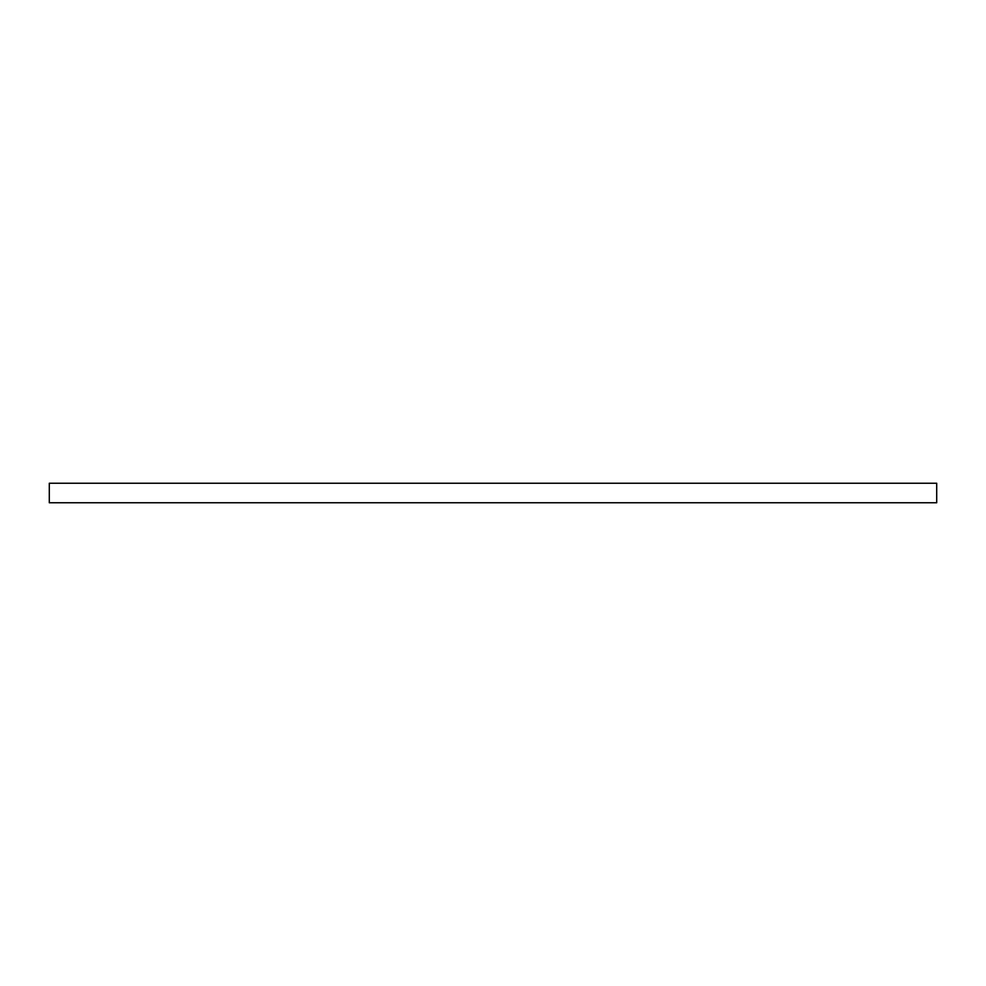 <?xml version="1.0" encoding="UTF-8"?>
<svg xmlns="http://www.w3.org/2000/svg" width="986" height="986" viewBox="0 0 986 986"><rect width="100%" height="100%" fill="white"/><g stroke="black" fill="none" stroke-linecap="round" stroke-linejoin="round"><path stroke-width="1.48" d="M49.3 483.239L936.7 483.239L936.7 502.761L49.3 502.761L49.3 483.239"/></g></svg>
